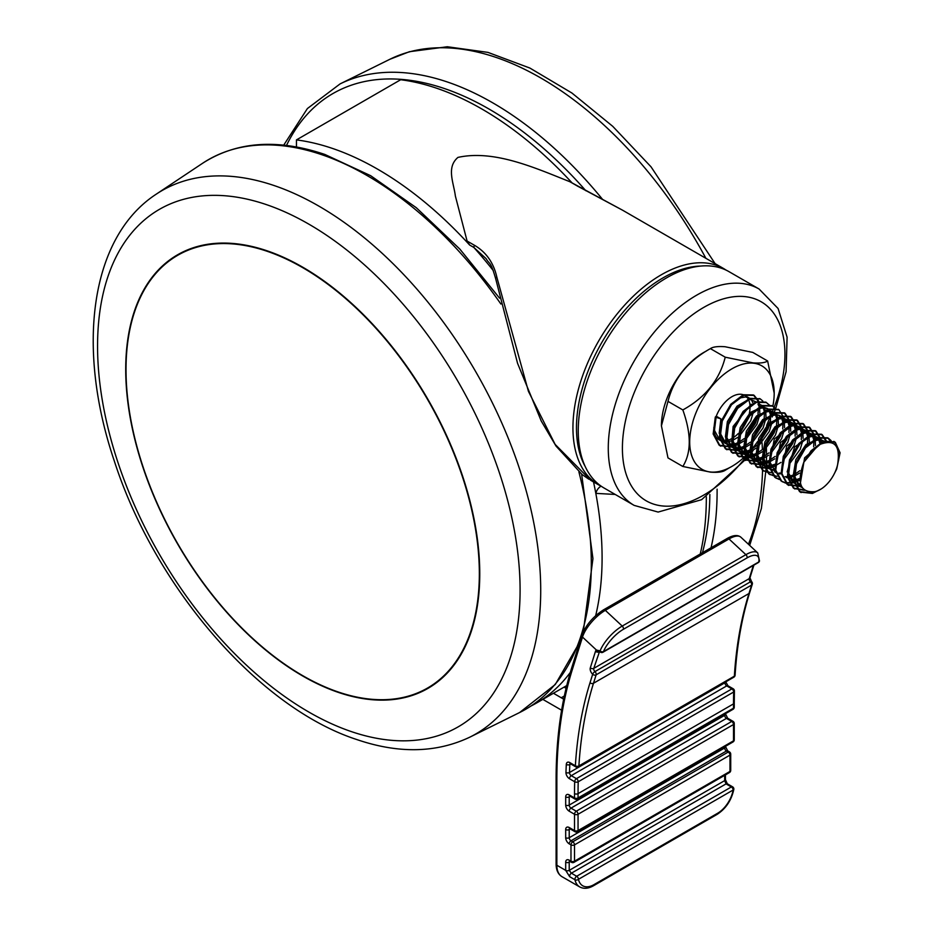 <?xml version="1.0" encoding="UTF-8"?>
<svg xmlns="http://www.w3.org/2000/svg" width="935" height="935" viewBox="0 0 935 935"><rect width="100%" height="100%" fill="white"/><g stroke="black" fill="none" stroke-linecap="round" stroke-linejoin="round"><path stroke-width="1.4" d="M666.573 277.859A124.928 72.124 120 0 0 584.971 387.943A124.928 72.124 120 0 0 604.115 488.047L634.152 505.391A124.928 72.124 -60 0 1 614.996 405.287A124.928 72.124 -60 0 1 696.61 295.203A124.928 72.124 -60 0 1 759.068 289.008L729.043 271.676A124.928 72.124 120 0 0 666.573 277.859M601.544 486.434L598.821 484.984A124.928 72.124 -60 0 1 579.665 384.881A124.928 72.124 -60 0 1 661.279 274.796A124.928 72.124 -60 0 1 723.737 268.614L622.675 210.258L569.847 181.717C535.054 167.891 494.147 149.436 457.94 157.407C446.194 167.447 453.65 182.43 455.38 196.081L467.091 241.043L474.594 245.367C486.2 252.216 493.622 262.817 496.836 277.157A2.501 1.099 169.7 0 0 495.585 278.385C490.396 260.573 489.8 265.014 486.106 258.644L473.858 247.459L469.627 245.017A317.304 183.202 -120 0 0 377.728 169.235A317.304 183.202 -120 0 0 296.453 139.899L400.694 79.72A317.304 183.202 -120 0 1 481.957 109.056A317.304 183.202 -120 0 1 572.208 183.038M496.836 277.157L528.427 391.344L555.133 444.394L590.71 480.309L598.821 484.984M531.08 705.96A317.304 183.202 -120 0 0 536.374 703.108A317.304 183.202 -120 0 0 570.303 672.429M595.665 615.697A317.304 183.202 -120 0 0 595.817 493.364A317.304 183.202 -120 0 0 594.812 488.187A317.304 183.202 -120 0 0 593.515 481.922M296.453 139.899L296.453 146.959M700.257 553.999A317.304 183.202 -120 0 0 706.322 496.824M615.207 494.451L595.817 493.364A9.993 7.164 103 0 1 601.088 486.212M536.374 703.108L565.885 686.068A317.304 183.202 -120 0 0 566.739 685.565M469.627 245.017L467.091 241.043M569.847 181.717L571.203 182.5M577.351 186.042A2.501 1.438 -60 0 1 577.573 186.135L622.675 210.258M570.502 182.056L577.573 186.135A2.501 1.438 -60 0 1 577.76 186.287M474.594 245.367A2.501 1.438 120 0 0 473.858 247.459A319.805 184.639 -120 0 1 493.294 270.589M495.585 278.385L517.558 363.306L541.236 421.007L556.033 446.089L582.119 474.559L588.851 479.188M600.293 651.987A2.501 0.958 -47.1 0 1 600.071 651.882L599.136 651.344A2.501 2.034 -116.5 0 1 596.46 650.059L582.493 637.074L572.208 669.963A497.198 287.057 -120 0 0 556.851 779.778L556.851 865.261L565.687 870.368L569.66 876.679A2.501 1.438 -60 0 1 571.378 873.197L576.685 876.259L731.357 786.954L726.051 783.892L571.378 873.197L569.216 870.368L724.683 780.608L726.051 783.892A2.501 1.438 -60 0 1 727.301 783.775L732.608 786.838A2.501 1.438 -60 0 0 731.357 786.954A2.501 1.438 60 0 1 733.122 790.017L578.449 879.321A22.487 12.985 120 0 0 593.947 884.65L717.624 813.251A22.487 12.985 120 0 0 733.122 790.017A2.501 1.087 10 0 0 733.811 789.432A2.501 2.501 0 0 0 732.608 786.838M749.648 592.685C741.817 617.79 736.967 645.279 735.097 675.175A2.501 1.543 -176.4 0 1 734.361 676.18A499.687 288.494 60 0 1 748.958 593.515A2.501 1.8 -162.6 0 0 749.648 592.685L752.289 584.235A2.501 1.8 -162.6 0 1 751.6 585.065L596.133 674.825A2.501 1.8 -162.6 0 1 592.673 674.275A5.002 2.887 60 0 1 590.324 667.824L595.49 651.298A5.002 2.887 60 0 1 596.46 650.059L600.071 650.889A24.988 9.572 -47.1 0 1 622.219 626.064L745.885 554.665L728.996 538.946L605.331 610.345L622.219 626.064A2.501 1.438 -120 0 1 623.388 629.29A22.487 8.614 132.9 0 0 603.461 651.625A2.501 1.438 60 0 1 603.017 652.221L758.285 562.578A2.501 1.438 -120 0 0 758.729 561.982A2.501 1.952 11.7 0 0 759.489 560.918L757.736 552.901L740.847 537.181A24.988 9.572 132.9 0 0 728.996 538.946A2.501 1.438 60 0 0 728.482 538.56A2.501 1.438 60 0 0 727.231 538.431C733.215 535.077 737.762 534.656 740.847 537.181M578.894 765.929A2.501 1.543 -176.4 0 1 575.364 765.8A502.188 289.944 60 0 1 590.032 682.714L592.673 674.275A2.501 0.958 132.9 0 1 594.952 671.599A2.501 1.438 60 0 1 596.203 674.275A2.501 1.438 60 0 1 596.133 674.825L593.491 683.263A499.687 288.494 -120 0 0 578.894 765.929L734.361 676.18A2.501 1.438 60 0 1 733.846 677.185L578.379 766.934A2.501 1.438 60 0 0 578.894 765.929M570.256 861.602L569.216 862.21L569.216 870.368A2.501 1.438 0 0 1 565.687 870.368L565.687 862.21A5.002 2.887 -120 0 1 569.216 860.165L570.981 861.182L570.981 844.866L569.216 843.849A5.002 2.887 -120 0 1 565.687 837.725L565.687 829.567A5.002 2.887 -120 0 1 569.216 827.522L574.522 830.584L574.522 814.268L569.216 811.206A5.002 2.887 -120 0 1 565.687 805.082L565.687 796.924A5.002 2.887 -120 0 1 569.216 794.89L574.522 797.941L574.522 793.64A502.188 289.944 60 0 1 574.674 781.718A2.501 1.484 1.5 0 0 578.204 781.777A499.687 288.494 -120 0 0 578.052 793.64L578.052 797.941L733.519 708.192L733.519 703.88A499.687 288.494 60 0 1 733.671 692.017A2.501 1.484 1.5 0 0 734.407 691A2.501 2.501 0 0 0 733.157 688.768L727.968 685.776L725.689 681.755M542.838 699.38L561.269 710.016A74.952 43.279 60 0 1 561.619 710.214M553.438 693.256L561.269 697.779A89.947 51.928 60 0 1 563.665 699.216M564.039 687.131L566.072 688.312M623.388 629.29L747.065 557.891A22.487 8.614 132.9 0 1 758.729 561.982L603.461 651.625A2.501 1.625 -158 0 1 600.071 650.889A2.501 0.958 -47.1 0 0 600.071 651.882L600.071 651.882A2.501 2.501 0 0 0 603.017 652.221M767.635 360.98L752.792 352.413L725.034 346.733C717.799 346.207 712.914 346.838 710.39 348.626C687.833 361.109 673.691 378.698 667.987 401.372L661.431 425.846L667.987 457.905L682.831 466.471C691.386 452.727 691.386 433.875 682.831 409.939C705.387 397.445 719.529 379.855 725.233 357.193L752.991 362.874C760.225 363.388 765.111 362.757 767.635 360.98L774.192 393.203A59.746 34.49 -60 0 1 772.848 406.176M746.177 455.31A59.746 34.49 -60 0 1 710.822 472.035A59.746 34.49 -60 0 1 695.36 414.334A59.746 34.49 -60 0 1 753.072 363.154A59.746 34.49 -60 0 1 774.192 393.203M770.171 416.285A59.746 34.49 -60 0 1 766.63 425.413M757.595 441.554A59.746 34.49 -60 0 1 751.974 448.987M749.648 451.663A59.746 34.49 -60 0 1 747.31 454.165M729.417 467.757L725.233 470.258C722.685 472.035 717.811 472.666 710.588 472.152L682.831 466.471M723.842 441.741L726.857 441.869M727.968 441.752L731.614 440.771M732.982 440.198L737.692 437.405M739.573 435.909L750.723 420.785L753.365 412.031M752.979 403.125L751.775 400.507L755.316 401.524L750.279 399.619M750.267 398.766L745.639 396.943L740.66 397.831L734.419 401.641M723.246 440.958A25.607 14.785 120 0 0 726.366 440.712M727.512 440.432A25.607 14.785 120 0 0 731.392 438.819M732.876 437.942A25.607 14.785 120 0 0 738.358 433.454M740.987 430.486A25.607 14.785 120 0 0 747.953 418.132M749.332 413.387A25.607 14.785 120 0 0 750.045 406.444M749.928 404.761A25.607 14.785 120 0 0 749.005 400.753M748.479 399.537A25.607 14.785 120 0 0 746.82 397.083M749.122 397.948L744.751 395.423A25.607 14.785 120 0 0 740.999 394.266A25.607 14.785 120 0 0 716.257 416.192L715.298 417.057L713.16 433.98L719.167 445.212L731.053 446.649M814.911 491.67A25.607 14.785 120 0 0 837.585 464.742C840.67 444.908 834.23 438.363 818.265 445.095L803.784 462.276C796.526 483.079 800.231 492.874 814.911 491.67M798.046 484.575L800.816 484.727M825.196 442.313L823.326 440.782L819.831 439.777L814.853 440.666L804.345 448.8L796.643 462.603L794.937 476.943L800.103 486.481L802.055 487.532M797.462 483.816L800.535 483.711M824.425 442.454L822.531 440.385M823.326 440.782L818.289 438.889L805.993 444.546L795.814 459.751L793.301 475.272L799.261 486.036L800.816 486.925M791.863 481.011L794.879 481.139M795.977 481.022L799.635 480.041M821.129 442.816L819.796 439.777M819.212 438.983L817.143 437.218L813.649 436.213L808.67 437.101L798.163 445.235L790.461 459.038L788.754 473.379L794.82 483.465M791.279 480.239L794.434 480.123M795.591 479.912L799.448 478.568M819.866 443.202L818.756 439.777M818.242 438.889L816.348 436.82M817.143 437.218L812.106 435.313L794.633 446.907L787.141 471.93M786.265 477.528L787.48 477.61M789.794 477.446L793.453 476.464M794.82 475.892L799.519 473.098M815.46 445.492L815.238 440.525M814.946 439.251L813.614 436.201M813.029 435.418L810.961 433.653L807.466 432.636L802.487 433.524L791.98 441.659L784.278 455.462L782.864 460.897L794.002 445.773L796.655 437.019M785.096 476.675L787.34 476.663M789.409 476.336L793.266 475.003M794.715 474.279L799.869 470.714M813.66 446.837L813.882 441.075M813.684 439.637L812.573 436.213M812.059 435.313L810.166 433.244M810.961 433.653L805.923 431.748L786.674 446.065L781.789 472.233M809.278 441.916L809.055 436.961M808.763 435.675L807.419 432.636M806.847 431.841L804.778 430.077L801.283 429.072L796.304 429.96L785.797 438.094L778.095 451.897L776.681 457.332L787.819 442.208L790.472 433.443M778.913 473.098L781.157 473.098M807.478 443.26L807.7 437.498M807.501 436.061L806.391 432.636M805.876 431.748L803.983 429.679M804.778 430.077L799.741 428.172L797.789 426.115M773.315 470.305L775.816 470.457M789.046 464.473L800.185 449.338L802.838 440.584M803.095 438.351L802.873 433.384M802.581 432.11L801.237 429.072M800.664 428.277L798.595 426.512L795.101 425.495L790.122 426.383L779.615 434.518L771.913 448.332L770.206 462.673L776.272 472.759M772.731 469.534L774.975 469.522M789.701 461.539L800.711 442.477M801.283 439.695L801.517 433.933M801.318 432.496L800.208 429.072M798.595 426.512L793.558 424.607L774.309 438.924L769.423 465.092M767.132 466.729L770.148 466.869M771.246 466.74L774.753 465.817M776.26 465.186L780.97 462.393M796.912 434.787L796.678 429.819M796.386 428.546L795.054 425.495M794.481 424.712L792.413 422.936L788.918 421.93L783.939 422.819L773.432 430.953L765.73 444.756L764.024 459.097L769.189 468.634L772.392 470.106M766.548 465.957L769.704 465.852M770.861 465.63L774.718 464.298M783.518 457.975L794.528 438.901M795.101 436.119L795.334 430.369M795.136 428.92L794.025 425.495M793.511 424.607L791.606 422.538M792.413 422.936L787.375 421.042L775.08 426.687L764.9 441.904L762.376 457.425L768.348 468.19L769.891 469.078M760.95 463.164L763.965 463.292M765.064 463.164L768.722 462.182M770.078 461.621L774.788 458.816M790.729 431.21L790.496 426.243M790.087 424.537L788.871 421.93M788.298 421.136L786.23 419.371L782.735 418.354L777.756 419.242L767.249 427.377L759.547 441.191L757.841 455.532L763.007 465.057L766.209 466.53M760.365 462.393L763.521 462.276M764.678 462.054L768.535 460.721M769.984 459.997L775.138 456.432M777.336 454.41L788.345 435.336M788.918 432.554L789.152 426.792M788.953 425.355L787.843 421.93M787.328 421.031L785.423 418.974M786.23 419.371L781.192 417.466L768.897 423.123L758.717 438.34L756.193 453.849L762.165 464.613L763.708 465.513M754.767 459.588L757.782 459.728M758.881 459.599L762.539 458.617M763.895 458.045L768.605 455.251M770.498 453.755L781.637 438.632L784.29 429.878M784.547 427.646L784.313 422.678M784.021 421.404L782.688 418.354M782.116 417.571L780.047 415.794L776.553 414.789L771.574 415.678L761.055 423.812L753.365 437.615L751.658 451.956L756.824 461.493L760.026 462.965M754.171 458.816L757.338 458.711M758.495 458.489L762.352 457.157M763.801 456.432L768.932 452.891M771.153 450.834L782.163 431.76M782.735 428.978L782.969 423.228M782.77 421.79L781.66 418.366M781.146 417.466L779.241 415.397M780.047 415.794L775.01 413.901L762.715 419.558L752.535 434.763L750.01 450.284L755.983 461.048L757.525 461.937M748.584 456.023L751.6 456.151M752.698 456.035L756.357 455.053M757.712 454.48L762.422 451.687M764.316 450.191L775.454 435.067L778.107 426.302M778.364 424.069L778.13 419.102M777.838 417.828L776.506 414.789M775.933 413.995L773.864 412.23L770.37 411.225L765.391 412.113L754.872 420.236L747.182 434.05L745.476 448.391L750.641 457.928L753.844 459.389M747.988 455.251L751.156 455.135M752.301 454.913L756.17 453.58M757.619 452.856L762.75 449.314M765.216 447.012L775.98 428.195M776.553 425.413L776.786 419.651M776.564 418.062L775.477 414.789M774.963 413.889L773.058 411.832M773.864 412.23L768.827 410.325L756.532 415.981L746.352 431.199L743.828 446.708L749.8 457.472L751.343 458.372M742.402 452.447L745.405 452.587M746.516 452.458L750.174 451.476M751.53 450.904L756.24 448.11M758.133 446.614L769.271 431.491L771.913 422.737M771.655 414.263L770.323 411.213M768.827 409.472L764.187 407.648L759.208 408.537L748.69 416.671L740.999 430.474L739.281 444.815L744.459 454.352L747.661 455.824M741.806 451.687L744.961 451.57M746.118 451.348L749.987 450.016M751.436 449.291L756.567 445.75M758.788 443.693L769.797 424.619M770.37 421.849L770.604 416.087M770.405 414.649L769.295 411.225M768.313 409.67L766.875 408.256M767.682 408.653L762.644 406.76L750.349 412.417L740.169 427.622L737.645 443.143L743.617 453.907L745.16 454.796M736.207 448.882L739.223 449.01M740.333 448.893L743.991 447.912M745.347 447.339L750.057 444.546M751.95 443.05L763.089 427.926L765.73 419.172M765.999 416.928L765.765 411.973M765.473 410.687L764.14 407.648M735.623 448.11L738.779 447.994M739.936 447.783L743.804 446.439M745.253 445.714L750.384 442.173M752.605 440.128L763.615 421.054M764.187 418.272L764.421 412.51M764.222 411.073L763.112 407.648M762.13 406.106L760.693 404.691M730.025 445.305L733.04 445.446M734.15 445.317L737.808 444.335M739.164 443.763L743.874 440.969M745.768 439.485L756.906 424.35L759.547 415.596M759.816 413.363L759.582 408.396M759.162 406.69L757.958 404.072M729.44 444.546L732.596 444.429M733.753 444.207L737.621 442.874M739.071 442.15L744.202 438.608M746.422 436.551L755.351 423.462L757.432 417.489M758.004 414.708L758.238 408.946M822.262 442.582L804.614 457.823L800.395 483.091M800.056 486.445L801.786 487.065M787.971 475.81L794.621 483.36M793.873 482.881L794.762 483.243M799.741 428.172L780.491 442.5L775.606 468.669M779.498 473.87L780.082 473.951M769.143 468.599L771.772 469.405M762.96 465.022L765.578 465.84M756.777 461.458L759.395 462.264M750.595 457.893L753.213 458.699M744.412 454.317L747.03 455.123M746.784 408.782L742.507 413.106L734.817 426.909L733.098 441.25L738.276 450.787L741.478 452.248M751.167 404.2L733.122 426.442L731.801 441.717L737.435 450.343L738.977 451.231M738.229 450.752L740.847 451.558M740.602 405.217L736.324 409.53L728.634 423.333L726.916 437.673L732.093 447.21L735.296 448.683M748.058 399.748L737.002 406.211L727.383 421.591L725.396 436.937L731.252 446.766L732.795 447.655M732.047 447.175L734.665 447.994M721.025 425.203L720.733 434.109L725.911 443.646L729.113 445.118M715.298 417.057L720.897 418.88L716.257 416.192M720.897 418.88L719.19 433.221L724.356 442.746L726.612 444.09M725.852 443.611L728.482 444.417M714.843 421.627L714.55 430.544L719.728 440.069L722.93 441.542M713.837 427.482A25.607 14.785 120 0 0 719.144 439.777L720.429 440.525M719.775 440.104A25.607 14.785 120 0 0 722.311 440.864M725.233 357.193L710.39 348.626M682.831 409.939L667.987 401.372M661.431 425.752A59.746 34.49 -60 0 1 661.431 425.67A59.746 34.49 -60 0 1 706.206 351.128M731.287 446.591L733.274 445.901M734.22 445.504L734.933 445.177M746.516 436.213L755.55 422.164L757.221 417.7M758.928 406.012L758.753 404.154M758.671 403.616L758.262 401.769M758.086 401.173L753.423 394.967L743.278 394.757L730.714 404.329L721.481 420.621L719.342 437.545L725.35 448.777L737.236 450.226M737.47 450.156L739.456 449.478M740.403 449.08L741.116 448.753M752.698 439.789L761.733 425.729L763.404 421.264M759.991 398.766L749.473 398.333L736.897 407.905L727.664 424.198L725.525 441.121L731.532 452.353L743.418 453.791M743.652 453.732L745.639 453.043M746.586 452.645L747.299 452.318M758.881 443.354L767.915 429.294L769.587 424.829M769.295 404.972L765.788 402.108L755.655 401.898L743.08 411.47L733.846 427.762L731.708 444.686L737.715 455.918L749.613 457.367M749.835 457.297L751.822 456.607M752.769 456.222L753.481 455.894M765.356 446.603L774.098 432.87L775.769 428.405M775.477 408.537L771.971 405.673L761.838 405.474L749.262 415.046L740.029 431.339L737.89 448.262L743.898 459.494L755.796 460.932M756.018 460.873L758.016 460.184M758.951 459.786L759.664 459.459M771.246 450.495L780.281 436.435L781.952 431.97M778.539 409.472L768.021 409.039L755.445 418.611L746.212 434.904L744.073 451.827L750.08 463.059L761.978 464.508M762.2 464.438L764.199 463.748M765.134 463.363L765.847 463.024M777.429 454.071L786.464 440.011L788.135 435.546M789.841 423.859L789.666 422.001M789.584 421.463L784.348 412.814L774.203 412.615L761.628 422.188L752.394 438.468L750.256 455.403L756.263 466.635L768.161 468.073M768.383 468.014L769.096 467.792M769.739 467.57L770.382 467.325M771.317 466.927L772.029 466.6M783.612 457.636L792.646 443.576L794.318 439.111M796.024 427.424L795.849 425.577M795.767 425.028L790.531 416.379L780.386 416.18L767.81 425.752L758.577 442.045L756.438 458.968L762.457 470.2L767.109 472.117M802.207 431L802.031 429.142M801.949 428.604L796.713 419.955L786.569 419.757L773.993 429.317L764.76 445.609L762.621 462.544L768.64 473.764L773.292 475.681M808.389 434.565L808.214 432.718M808.132 432.169L802.896 423.52L792.751 423.321L780.187 432.893L770.943 449.186L768.804 466.109L774.823 477.341L779.474 479.258M814.572 438.141L814.397 436.283M814.315 435.745L809.079 427.096L798.934 426.886L786.37 436.458L777.125 452.75L774.986 469.674L781.005 480.906L785.201 482.729M785.657 482.822L792.892 482.355M793.114 482.285L795.112 481.607M796.059 481.209L796.772 480.882M820.766 441.706L820.579 439.847M820.498 439.31L815.262 430.661L805.117 430.462L792.553 440.034L783.308 456.327L781.169 473.25L787.188 484.482L799.074 485.919M799.296 485.861L801.003 485.288M826.54 442.103L821.444 434.237L811.299 434.027L798.735 443.599L789.491 459.891L787.352 476.815L793.371 488.047L803.843 489.835M831.788 442.699L827.627 437.802L817.482 437.603L804.918 447.175L795.685 463.468L793.546 480.391L799.554 491.623L811.65 493.002L815.402 491.553M838.613 460.3L839.303 452.353L834.534 441.834L823.665 441.168L811.101 450.74L803.784 462.276M716.07 417.501L713.931 434.424L719.938 445.656L731.824 447.105M731.906 447.082L733.624 446.509M734.513 446.159L737.832 444.499M759.699 409.133L759.734 408.35M759.723 407.017L759.477 404.294M759.419 403.92L758.858 401.629M758.671 401.068L754.194 395.411L744.061 395.213L731.486 404.773L722.252 421.066L720.114 438.001L726.121 449.232L738.007 450.67M738.089 450.647L739.807 450.086M740.695 449.735L744.015 448.075M765.882 412.697L765.917 411.914M762.808 401.022L760.377 398.976L750.244 398.777L737.668 408.35L728.435 424.642L726.296 441.565L732.304 452.797L744.19 454.246M744.272 454.223L745.99 453.65M746.878 453.3L750.197 451.64M772.065 416.274L772.1 415.491M766.571 402.553L756.427 402.342L743.851 411.914L734.618 428.207L732.479 445.13L738.486 456.362L750.373 457.811M750.454 457.788L752.172 457.227M753.061 456.876L756.38 455.216M778.247 419.838L778.282 419.055M772.754 406.117L762.609 405.919L750.034 415.491L740.801 431.783L738.662 448.707L744.681 459.938L756.555 461.376M756.637 461.364L758.355 460.791M759.243 460.441L762.563 458.781M784.43 423.415L784.465 422.632M784.453 421.299L784.208 418.576M784.149 418.202L778.937 409.694L768.792 409.483L756.216 419.055L746.983 435.348L744.844 452.271L750.863 463.503L762.75 464.952M762.82 464.929L764.538 464.368M765.426 464.017L768.745 462.358M790.613 426.979L790.648 426.196M790.636 424.864L790.391 422.141M790.332 421.767L785.12 413.258L774.975 413.06L762.399 422.632L753.166 438.924L751.027 455.848L757.046 467.079L768.932 468.517M769.002 468.505L770.721 467.932M771.609 467.582L774.753 466.027M796.795 430.556L796.83 429.761M796.819 428.44L796.573 425.705M796.515 425.332L791.302 416.835L781.157 416.624L768.593 426.196L759.349 442.489L757.21 459.412L763.229 470.644L771.387 472.748M802.99 434.12L803.013 433.337M803.013 432.005L802.768 429.282M802.697 428.908L797.485 420.399L787.34 420.201L774.776 429.773L765.531 446.065L763.392 462.989L769.412 474.22L777.043 476.347M809.172 437.697L809.196 436.902M809.196 435.581L808.95 432.847M808.88 432.473L803.668 423.976L793.523 423.765L780.959 433.337L771.714 449.63L769.575 466.553L775.594 477.785L779.334 479.503M815.355 441.262L815.378 440.478M815.378 439.146L815.133 436.423M815.063 436.049L809.85 427.54L799.706 427.342L787.141 436.914L777.897 453.194L775.758 470.13L781.777 481.361L785.517 483.068M785.973 483.185L793.663 482.799M793.733 482.776L795.451 482.215M796.339 481.864L799.659 480.204M821.561 442.711L821.316 439.988M821.246 439.614L816.033 431.105L805.888 430.906L793.324 440.478L784.091 456.771L781.952 473.694L787.96 484.926L799.846 486.375M799.916 486.352L801.26 485.919M827.194 442.056L822.216 434.682L812.071 434.471L799.507 444.043L790.274 460.336L788.135 477.271L794.142 488.491L804.392 490.326M831.133 440.666L828.398 438.246L818.254 438.048L805.689 447.62L796.456 463.912L794.318 480.835L800.325 492.067L812.421 493.446L821.292 488.888M833.693 474.898L836.708 469.019L840.086 452.797L835.306 442.29L824.436 441.612L818.265 445.095M129.544 412.218A249.844 144.247 -120 0 0 337.792 691.842A249.844 144.247 -120 0 0 427.599 688.008A249.844 144.247 -120 0 0 475.822 531.057A249.844 144.247 -120 0 0 267.574 251.433A249.844 144.247 -120 0 0 177.755 255.267A249.844 144.247 -120 0 0 129.544 412.218M461.423 653.81A249.844 144.247 60 0 1 428.452 687.517L427.599 688.008M267.55 250.966A250.346 144.539 -120 0 0 177.568 254.799A250.346 144.539 -120 0 0 129.252 412.066A250.346 144.539 -120 0 0 337.921 692.251A250.346 144.539 -120 0 0 427.914 688.405A250.346 144.539 -120 0 0 476.231 531.138A250.346 144.539 -120 0 0 267.55 250.966M146.631 285.9A250.346 144.539 60 0 1 177.966 254.577M515.875 539.144A298.768 172.496 60 0 1 350.812 731.415A298.768 172.496 60 0 1 101.775 397.036A298.768 172.496 60 0 1 266.837 204.765A298.768 172.496 60 0 1 515.875 539.144M428.3 688.183A250.346 144.539 60 0 1 385.5 699.649M177.755 255.267L178.608 254.776A249.844 144.247 60 0 1 224.283 243.077M700.771 266.066A122.427 70.686 120 0 0 663.044 277.859A122.427 70.686 120 0 0 585.123 466.366M774.203 407.169A114.923 66.35 120 0 0 703.681 307.44A114.923 66.35 120 0 0 622.406 448.192A114.923 66.35 120 0 0 703.681 495.118A114.923 66.35 120 0 0 747.018 455.637M747.673 454.772A114.923 66.35 120 0 0 750.092 451.5M769.412 418.506A114.923 66.35 120 0 0 770.487 416.145M771.994 412.651A114.923 66.35 120 0 0 772.439 411.599M772.497 411.447A114.923 66.35 120 0 0 774.122 407.403M603.554 609.83A2.501 1.438 60 0 1 604.805 609.959A2.501 1.438 60 0 1 605.331 610.345A24.988 9.572 132.9 0 0 582.493 637.074A2.501 1.8 17.4 0 1 581.874 635.297C585.871 625.071 593.094 616.574 603.554 609.83L727.231 538.431M575.037 831.729A2.501 1.438 120 0 1 574.522 830.584A2.501 1.438 0 0 0 578.052 830.584L733.519 740.824L733.519 724.508L578.052 814.268L578.052 830.584A2.501 1.438 60 0 1 577.538 831.729A2.501 2.501 0 0 1 575.037 831.729L569.731 828.667A2.501 1.438 120 0 1 569.216 827.522M599.545 651.496L593.783 668.373L749.251 578.613A2.501 1.438 60 0 0 750.419 581.839A2.501 1.438 -120 0 1 751.67 584.515A2.501 1.438 -120 0 1 751.6 585.065L748.958 593.515L593.491 683.263A2.501 1.8 -162.6 0 1 590.032 682.714M733.157 688.768A2.501 1.438 -60 0 0 731.906 688.896A2.501 1.438 60 0 1 733.671 691.958A2.501 1.438 60 0 1 733.671 692.017L578.204 781.777A2.501 1.438 60 0 0 578.204 781.718A2.501 1.438 60 0 0 576.439 778.656L731.906 688.896L726.717 685.904L571.25 775.664L576.439 778.656A2.501 1.438 -60 0 0 574.674 781.718L569.485 778.726A2.501 1.438 -60 0 1 571.25 775.664A2.501 1.438 -120 0 1 569.485 772.52L724.952 682.76A512.181 295.705 60 0 1 724.976 682.305M569.216 794.89A2.501 1.438 120 0 0 569.731 796.024L575.037 799.086A2.501 1.438 120 0 1 574.522 797.941A2.501 1.438 0 0 0 578.052 797.941A2.501 1.438 60 0 1 577.538 799.086L733.005 709.326A2.501 1.438 60 0 0 733.519 708.192A2.501 1.438 0 0 0 734.255 707.164L734.255 702.863A2.501 1.438 0 0 1 733.519 703.88L578.052 793.64A2.501 1.438 0 0 1 574.522 793.64M570.771 763.988L569.836 764.526A512.181 295.705 -120 0 0 569.485 772.52A2.501 1.496 -178 0 1 565.956 772.45A5.002 2.887 -120 0 0 569.485 778.726M565.956 772.45A514.682 297.155 60 0 1 566.306 764.409A2.501 1.519 3 0 0 569.836 764.526A2.501 1.438 -120 0 1 570.151 763.65M569.836 762.598L575.364 765.8A2.501 1.438 -60 0 0 575.89 766.934L570.35 763.743A2.501 1.438 -60 0 1 569.836 762.598A5.002 2.887 -120 0 0 566.306 764.409M570.256 796.328L569.216 796.924L569.216 805.082L724.683 715.322L724.683 714.13M733.005 721.317A2.501 1.438 -60 0 0 731.754 721.446L726.448 718.384L570.981 808.144L576.287 811.206L731.754 721.446A2.501 1.438 60 0 1 733.519 724.508A2.501 1.438 0 0 0 734.255 723.491A2.501 2.501 0 0 0 733.005 721.317L727.699 718.267L725.42 713.709M729.464 751.927A2.501 1.438 -60 0 0 728.213 752.044L726.448 751.027L570.981 840.787L572.746 841.804L728.213 752.044A2.501 1.438 60 0 1 729.99 755.106L574.522 844.866L574.522 861.182L729.99 771.422L729.99 755.106A2.501 1.438 0 0 0 730.714 754.089A2.501 2.501 0 0 0 729.464 751.927L727.699 750.899L725.42 746.352M570.256 828.971L569.216 829.567L569.216 837.725L724.683 747.965L724.683 746.773M727.301 783.775L725.42 779.591A2.501 1.438 0 0 1 724.683 780.608L724.683 775.337M590.324 667.824A2.501 1.8 -162.6 0 0 593.783 668.373A2.501 1.438 -120 0 0 594.952 671.599L750.419 581.839A2.501 0.958 -47.1 0 1 751.611 581.663L749.952 577.795A2.501 1.8 17.4 0 1 749.251 578.613L753.376 565.418M747.065 557.891A2.501 1.438 -120 0 0 745.885 554.665A24.988 9.572 -47.1 0 1 757.736 552.901M556.851 779.778A2.501 1.438 180 0 1 556.115 778.762L556.115 864.244A2.501 1.438 180 0 0 556.851 865.261A24.988 14.422 120 0 0 562.029 876.703L579.688 886.906A24.988 14.422 -60 0 1 574.955 879.741L569.66 876.679M574.955 879.741A2.501 1.73 -12.6 0 0 578.449 879.321A2.501 1.438 60 0 0 576.685 876.259A2.501 1.438 -60 0 0 574.955 879.741M593.947 884.65A2.501 1.438 60 0 1 593.433 885.784C588.244 888.694 583.662 889.068 579.688 886.906M717.624 813.251A2.501 1.438 60 0 1 717.098 814.385L593.433 885.784M565.687 862.21A2.501 1.438 0 0 0 569.216 862.21A2.501 1.438 -120 0 1 569.544 861.217M569.216 860.165A2.501 1.438 120 0 0 569.731 861.31L569.731 861.065M571.507 862.327A2.501 2.501 0 0 0 573.996 862.327A2.501 1.438 60 0 0 574.522 861.182A2.501 1.438 0 0 1 570.981 861.182A2.501 1.438 120 0 0 571.507 862.327L569.731 861.31M729.464 772.567A2.501 2.501 0 0 0 730.714 770.405A2.501 1.438 0 0 1 729.99 771.422A2.501 1.438 60 0 1 729.464 772.567L573.996 862.327M570.981 844.866A2.501 1.438 0 0 0 574.522 844.866A2.501 1.438 60 0 0 572.746 841.804A2.501 1.438 -60 0 0 570.981 844.866M569.216 843.849A2.501 1.438 -60 0 1 570.981 840.787A2.501 1.438 -120 0 1 569.216 837.725A2.501 1.438 0 0 1 565.687 837.725M725.42 746.948A2.501 1.438 0 0 1 724.683 747.965A2.501 1.438 -120 0 0 726.448 751.027A2.501 1.438 -60 0 1 727.699 750.899M565.687 829.567A2.501 1.438 0 0 0 569.216 829.567A2.501 1.438 -120 0 1 569.544 828.574M733.005 741.969A2.501 2.501 0 0 0 734.255 739.807A2.501 1.438 0 0 1 733.519 740.824A2.501 1.438 60 0 1 733.005 741.969L577.538 831.729M574.522 814.268A2.501 1.438 0 0 0 578.052 814.268A2.501 1.438 60 0 0 576.287 811.206A2.501 1.438 -60 0 0 574.522 814.268M569.216 811.206A2.501 1.438 -60 0 1 570.981 808.144A2.501 1.438 -120 0 1 569.216 805.082A2.501 1.438 0 0 1 565.687 805.082M725.42 714.305A2.501 1.438 0 0 1 724.683 715.322A2.501 1.438 -120 0 0 726.448 718.384A2.501 1.438 -60 0 1 727.699 718.267M565.687 796.924A2.501 1.438 0 0 0 569.216 796.924A2.501 1.438 -120 0 1 569.544 795.93M725.665 681.907A2.501 1.496 2 0 1 724.952 682.76A2.501 1.438 -120 0 0 726.717 685.904A2.501 1.438 -60 0 1 727.968 685.776M556.115 778.762C556.15 738.112 561.304 701.262 571.601 668.198A2.501 1.8 17.4 0 0 572.208 669.963M564.331 696.002L561.269 697.779M599.241 651.368A2.501 1.438 -120 0 0 598.949 651.847A2.501 1.8 -162.6 0 1 595.49 651.298M469.814 737.166C436.248 753.061 398.485 753.832 356.551 739.468C258.621 707.514 154.976 587.122 114.339 461.095C75.887 347.797 89.994 237.35 156.297 194.129A313.739 181.145 60 0 1 274.773 185.773A313.739 181.145 60 0 1 516.237 459.26A313.739 181.145 60 0 1 469.814 737.166L519.603 712.54L555.285 684.502L579.758 642.076M156.297 194.129L202.521 163.321A317.304 183.202 60 0 1 322.341 154.883A317.304 183.202 60 0 1 500.891 304.027M578.917 471.988A317.304 183.202 60 0 1 519.603 712.54M748.444 544.252A313.739 181.145 -120 0 0 762.656 464.894M762.656 464.8A313.739 181.145 -120 0 0 762.656 463.328M762.668 462.381A313.739 181.145 -120 0 0 762.644 459.249M762.399 449.606A313.739 181.145 -120 0 0 762.048 442.769M761.873 440.233A313.739 181.145 -120 0 0 761.651 437.218M705.878 258.305A313.739 181.145 -120 0 0 407.765 52.348A313.739 181.145 -120 0 0 389.872 59.279L340.083 83.905L307.393 108.553L283.726 145.135M711.044 547.77A317.304 183.202 -120 0 0 717.098 489.157M602.713 199.576A317.304 183.202 -120 0 0 358.187 76.904A317.304 183.202 -120 0 0 340.083 83.905M702.465 552.725A312.313 180.315 -120 0 0 709.852 494.486M585.813 190.717A312.313 180.315 -120 0 0 356.586 83.531A312.313 180.315 -120 0 0 286.507 145.451M634.152 505.391L658.123 512.064L701.612 499.687L748.619 456.677M749.66 455.287L750.712 453.861M751.728 452.447L753.552 449.864M756.053 446.17L756.684 445.212M761.032 438.258L766.887 427.809M769.563 422.526L770.557 420.458M772.146 417.01L772.941 415.222M773.514 413.925L774.028 412.709M774.157 412.405L775.466 409.226M775.653 408.77L786.09 371.686L787.095 337.173L778.084 308.492L759.068 289.008M726.355 270.25L723.737 268.614M717.098 814.385C725.817 808.728 731.392 800.407 733.811 789.432M725.42 779.591L725.42 774.905M730.714 770.405L730.714 754.089M734.255 739.807L734.255 723.491M575.037 799.086A2.501 2.501 0 0 0 577.538 799.086M733.005 709.326A2.501 2.501 0 0 0 734.255 707.164M575.89 766.934A2.501 2.501 0 0 0 578.379 766.934M734.255 702.863L734.407 691M733.846 677.185A2.501 2.501 0 0 0 735.097 675.175M571.601 668.198L581.874 635.297M556.115 864.244C556.196 870.193 558.172 874.342 562.029 876.703M752.289 584.235A2.501 2.501 0 0 0 751.611 581.663M749.952 577.795L753.914 565.102M758.285 562.578A2.501 2.501 0 0 0 759.489 560.918M776.073 472.654L774.531 471.754M719.997 445.738L720.768 446.182M753.423 394.967L754.194 395.411M726.179 449.303L726.951 449.747M759.606 398.532L760.377 398.976M732.362 452.879L733.133 453.323M738.545 456.444L739.316 456.888M744.728 460.008L745.499 460.464M778.154 409.25L778.937 409.694M750.91 463.585L751.682 464.029M784.348 412.814L785.12 413.258M757.093 467.149L757.864 467.605M790.531 416.379L791.302 416.835M763.276 470.726L764.047 471.17M796.713 419.955L797.485 420.399M769.458 474.29L770.23 474.735M802.896 423.52L803.668 423.976M775.641 477.867L776.412 478.311M809.079 427.096L809.85 427.54M781.824 481.432L782.595 481.876M815.262 430.661L816.033 431.105M788.006 485.008L788.778 485.452M821.444 434.237L822.216 434.682M794.189 488.573L794.96 489.017M827.627 437.802L828.398 438.246M800.372 492.149L801.143 492.593M833.81 441.378L834.581 441.823M583.288 631.733L592.942 558.627L581.64 474.197M499.559 298.136L459.833 249.084L416.285 207.699L370.681 175.71L324.854 154.45C277.368 138.474 236.59 141.442 202.521 163.321M389.872 59.279L409.413 51.706L447.316 46.75L487.941 52.383L529.888 68.056L571.916 93.021L612.741 126.33L651.052 166.851L715.111 263.635M766.232 443.354L766.326 445.843M766.408 448.274L766.513 454.749M766.513 456.654L766.466 461.551M766.443 462.895L766.361 465.7M766.338 466.658L761.394 508.441L749.683 545.397"/></g></svg>
